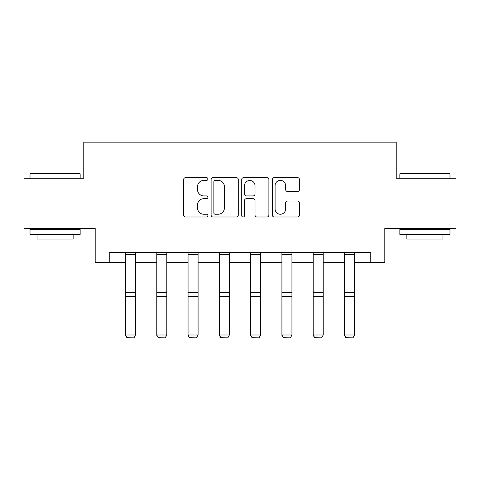 <?xml version="1.0" encoding="UTF-8"?>
<svg xmlns="http://www.w3.org/2000/svg" width="480" height="480" viewBox="0 0 480 480"><rect width="100%" height="100%" fill="white"/><g stroke="black" fill="none" stroke-linecap="round" stroke-linejoin="round"><path stroke-width="0.72" d="M207.912 179.01A1.38 1.38 0 0 0 206.532 177.63L185.616 177.63A1.968 1.968 0 0 0 183.648 179.598L183.648 215.034A1.968 1.968 0 0 0 185.616 217.002L206.532 217.002A1.38 1.38 0 0 0 207.912 215.622A1.38 1.38 0 0 0 206.532 214.248L203.826 214.248A6.3 6.3 0 0 1 197.526 207.948L197.526 204.996A6.3 6.3 0 0 1 203.826 198.696L206.532 198.696A1.38 1.38 0 0 0 207.912 197.316A1.38 1.38 0 0 0 206.532 195.936L203.826 195.936A6.3 6.3 0 0 1 197.526 189.636L197.526 186.684A6.3 6.3 0 0 1 203.826 180.384L206.532 180.384A1.38 1.38 0 0 0 207.912 179.01M297.534 191.508A1.968 1.968 0 0 0 299.502 189.54L299.502 179.598A1.968 1.968 0 0 0 297.534 177.63L274.302 177.63A1.968 1.968 0 0 0 272.334 179.598L272.334 215.034A1.968 1.968 0 0 0 274.302 217.002L297.534 217.002A1.968 1.968 0 0 0 299.502 215.034L299.502 203.022A1.968 1.968 0 0 0 297.534 201.054L287.592 201.054A1.968 1.968 0 0 0 285.624 203.022L285.624 208.98A5.268 5.268 0 0 1 280.356 214.248A5.268 5.268 0 0 1 275.088 208.98L275.088 185.652A5.268 5.268 0 0 1 280.356 180.384A5.268 5.268 0 0 1 285.624 185.652L285.624 189.54A1.968 1.968 0 0 0 287.592 191.508L297.534 191.508M109.236 262.494L109.236 252.468L370.764 252.468L370.764 262.494L384.804 262.494L384.804 228.402L456 228.402L456 178.26L396.234 178.26L396.234 142.164L83.766 142.164L83.766 178.26L24 178.26L24 228.402L95.196 228.402L95.196 262.494L125.484 262.494M238.278 179.598A1.968 1.968 0 0 0 236.31 177.63L213.078 177.63A1.968 1.968 0 0 0 211.11 179.598L211.11 215.034A1.968 1.968 0 0 0 213.078 217.002L236.31 217.002A1.968 1.968 0 0 0 238.278 215.034L238.278 179.598M243.69 177.63L266.922 177.63A1.968 1.968 0 0 1 268.89 179.598L268.89 215.034A1.968 1.968 0 0 1 266.922 217.002L256.98 217.002A1.968 1.968 0 0 1 255.012 215.034L255.012 200.664A1.968 1.968 0 0 0 253.044 198.696L246.45 198.696A1.968 1.968 0 0 0 244.476 200.664L244.476 215.622A1.38 1.38 0 0 1 243.102 217.002A1.38 1.38 0 0 1 241.722 215.622L241.722 179.598A1.968 1.968 0 0 1 243.69 177.63M135.51 262.494L156.768 262.494M166.794 262.494L188.058 262.494M198.084 262.494L219.342 262.494M229.368 262.494L250.632 262.494M260.658 262.494L281.916 262.494M291.942 262.494L313.206 262.494M323.232 262.494L344.49 262.494M354.516 262.494L370.764 262.494M215.244 180.384A1.38 1.38 0 0 0 213.864 181.764L213.864 212.868A1.38 1.38 0 0 0 215.244 214.248L218.1 214.248A6.3 6.3 0 0 0 224.4 207.948L224.4 186.684A6.3 6.3 0 0 0 218.1 180.384L215.244 180.384M255.012 185.748A5.268 5.268 0 0 0 249.744 180.486A5.268 5.268 0 0 0 244.476 185.748L244.476 193.968A1.968 1.968 0 0 0 246.45 195.936L253.044 195.936A1.968 1.968 0 0 0 255.012 193.968L255.012 185.748M125.484 335.346L126.984 337.836L125.484 334.986L135.51 334.986L134.004 337.836L126.984 337.692L134.004 337.836M135.51 252.468L135.51 334.986L134.004 337.692M125.484 252.468L125.484 334.986L126.984 337.692M30.618 173.25L79.554 173.25L80.154 173.85L30.018 173.85L30.618 173.25M55.086 234.42L30.018 234.42L30.018 229.404L80.154 229.404L80.154 234.42L55.086 234.42M73.134 234.42L73.134 239.034L37.038 239.034L37.038 234.42M400.446 173.25L449.382 173.25L449.982 173.85L399.846 173.85L400.446 173.25M424.914 234.42L399.846 234.42L399.846 229.404L449.982 229.404L449.982 234.42L424.914 234.42M442.962 234.42L442.962 239.034L406.866 239.034L406.866 234.42M156.768 335.346L158.274 337.836L156.768 334.986L166.794 334.986L165.294 337.836L158.274 337.692L165.294 337.836M188.058 335.346L189.558 337.836L188.058 334.986L198.084 334.986L196.578 337.836L189.558 337.692L196.578 337.836M166.794 252.468L166.794 334.986L165.294 337.692M156.768 252.468L156.768 334.986L158.274 337.692M198.084 252.468L198.084 334.986L196.578 337.692M188.058 252.468L188.058 334.986L189.558 337.692M219.342 335.346L220.848 337.836L219.342 334.986L229.368 334.986L227.868 337.836L220.848 337.692L227.868 337.836M250.632 335.346L252.132 337.836L250.632 334.986L260.658 334.986L259.152 337.836L252.132 337.692L259.152 337.836M281.916 335.346L283.422 337.836L281.916 334.986L291.942 334.986L290.442 337.836L283.422 337.692L290.442 337.836M229.368 252.468L229.368 334.986L227.868 337.692M219.342 252.468L219.342 334.986L220.848 337.692M260.658 252.468L260.658 334.986L259.152 337.692M250.632 252.468L250.632 334.986L252.132 337.692M291.942 252.468L291.942 334.986L290.442 337.692M281.916 252.468L281.916 334.986L283.422 337.692M313.206 335.346L314.706 337.836L313.206 334.986L323.232 334.986L321.726 337.836L314.706 337.692L321.726 337.836M323.232 252.468L323.232 334.986L321.726 337.692M313.206 252.468L313.206 334.986L314.706 337.692M344.49 335.346L345.996 337.836L344.49 334.986L354.516 334.986L353.016 337.836L345.996 337.692L353.016 337.836M354.516 252.468L354.516 334.986L353.016 337.692M344.49 252.468L344.49 334.986L345.996 337.692M135.51 252.51L125.484 252.51M135.51 292.554L125.484 292.554M135.51 296.352L125.484 296.352M135.51 254.664L125.484 254.664M166.794 252.51L156.768 252.51M166.794 292.554L156.768 292.554M166.794 296.352L156.768 296.352M166.794 254.664L156.768 254.664M198.084 252.51L188.058 252.51M198.084 292.554L188.058 292.554M198.084 296.352L188.058 296.352M198.084 254.664L188.058 254.664M229.368 252.51L219.342 252.51M229.368 292.554L219.342 292.554M229.368 296.352L219.342 296.352M229.368 254.664L219.342 254.664M260.658 252.51L250.632 252.51M260.658 292.554L250.632 292.554M260.658 296.352L250.632 296.352M260.658 254.664L250.632 254.664M291.942 252.51L281.916 252.51M291.942 292.554L281.916 292.554M291.942 296.352L281.916 296.352M291.942 254.664L281.916 254.664M323.232 252.51L313.206 252.51M323.232 292.554L313.206 292.554M323.232 296.352L313.206 296.352M323.232 254.664L313.206 254.664M354.516 252.51L344.49 252.51M354.516 292.554L344.49 292.554M354.516 296.352L344.49 296.352M354.516 254.664L344.49 254.664M30.018 178.26L30.018 173.85M41.448 229.404L41.448 228.402M68.724 229.404L68.724 228.402M80.154 178.26L80.154 173.85M399.846 178.26L399.846 173.85M411.276 229.404L411.276 228.402M438.552 229.404L438.552 228.402M449.982 178.26L449.982 173.85"/></g></svg>
